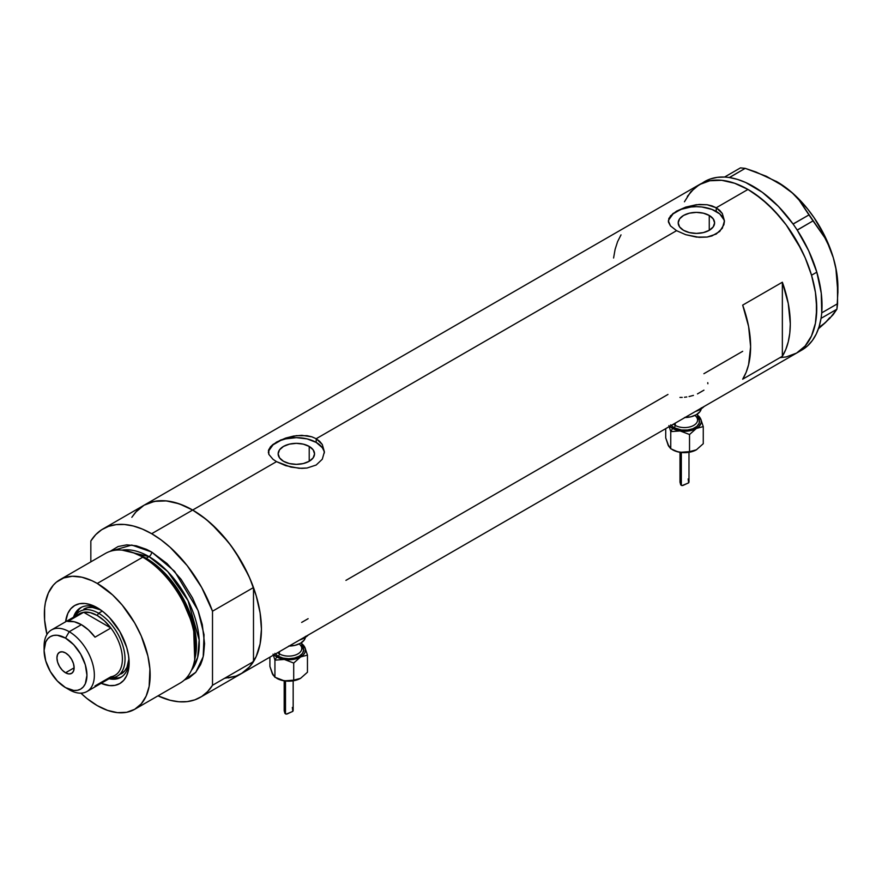 <?xml version="1.0" encoding="UTF-8"?>
<svg xmlns="http://www.w3.org/2000/svg" width="882" height="882" viewBox="0 0 882 882"><rect width="100%" height="100%" fill="white"/><g stroke="black" fill="none" stroke-linecap="round" stroke-linejoin="round"><path stroke-width="1.32" d="M309.218 446.424L309.218 461.275L303.309 463.557L296.352 464.351L289.384 463.557L283.486 461.275A18.202 10.507 180 0 1 278.15 453.855A18.202 10.507 180 0 1 289.384 444.142A18.202 10.507 180 0 1 309.218 446.424L313.165 449.831L314.543 453.855L313.165 457.868L309.218 461.275L309.218 446.424A18.202 10.507 180 0 1 314.543 453.855A18.202 10.507 180 0 1 303.309 463.557A18.202 10.507 180 0 1 283.486 461.275L279.539 457.868L278.15 453.855L279.539 449.831L283.486 446.424L289.384 444.142L296.352 443.348L303.309 444.142L309.218 446.424M709.26 215.451L709.26 230.312L703.362 232.594L696.394 233.388L689.426 232.594L683.528 230.312A18.202 10.507 180 0 1 678.203 222.881A18.202 10.507 180 0 1 689.426 213.179A18.202 10.507 180 0 1 709.26 215.451L713.207 218.868L714.596 222.881L713.207 226.906L709.26 230.312L709.26 215.451A18.202 10.507 180 0 1 714.596 222.881A18.202 10.507 180 0 1 703.362 232.594A18.202 10.507 180 0 1 683.528 230.312L679.581 226.906L678.203 222.881L679.581 218.868L683.528 215.451L689.426 213.179L696.394 212.375L703.362 213.179L709.26 215.451M724.409 221.977A28.059 16.196 0 0 0 716.228 211.437L716.228 207.766L719.745 210.368L722.325 213.521L724.453 220.886L722.325 228.273L716.228 234.05L707.099 237.06L699.128 237.335L685.7 234.678L676.56 230.676L316.186 438.729L322.283 444.495L324.4 451.849L322.283 459.235L316.175 465.023L307.046 468.022L301.798 468.386L290.895 467.107L276.507 461.639L273.001 459.302L268.823 454.362L268.426 450.603L270.421 446.876L276.518 442.103L285.647 438.078L293.607 436.061L301.787 435.322L311.908 436.833L316.186 438.729L676.56 230.676L670.452 225.88L668.347 220.886L670.463 215.903L676.56 211.14L685.7 207.116L696.405 204.69L707.099 204.734L716.228 207.766L747.969 189.443L754.716 193.72L767.935 204.381L780.394 217.534L786.182 224.888L801.132 249.165L805.156 257.742L811.506 275.14L815.42 292.295L816.412 300.575L816.412 316.142L815.42 323.286L811.506 335.921L808.618 341.301L805.156 345.976L796.6 353.076A97.252 56.15 -120 0 0 811.506 275.14A97.252 56.15 -120 0 0 747.969 189.443L716.228 207.766L722.325 213.521L724.453 220.886L723.913 224.678L719.734 231.448L711.961 235.935L707.099 237.06L696.405 237.093L685.7 234.678L676.56 230.676L670.452 225.88L668.479 222.132L668.876 218.383L673.065 213.466L685.7 207.116L699.128 204.448L707.099 204.734L711.961 205.87L716.228 207.766L716.228 211.437A28.059 16.196 0 0 0 686.56 207.722A28.059 16.196 0 0 0 668.413 221.768M270.421 446.876L273.023 444.429L280.796 439.953L296.352 435.653L307.057 435.697L311.908 436.833L316.186 438.729L316.186 442.4A28.059 16.196 0 0 0 286.507 438.685A28.059 16.196 0 0 0 268.36 452.742M324.356 452.951A28.059 16.196 0 0 0 316.186 442.4L316.186 438.729L319.692 441.331L322.283 444.495L324.4 451.86L322.283 459.235L316.175 465.023L307.046 468.022L299.086 468.298L285.658 465.652L276.507 461.639L192.662 510.05L276.507 461.639L273.001 459.302L268.823 454.362L268.834 449.346M142.652 506.07L136.732 510.965L131.837 517.304L135.486 512.321L144.042 505.232A97.252 56.15 60 0 1 192.662 510.05A97.252 56.15 60 0 1 256.199 595.747A97.252 56.15 60 0 1 241.293 673.672L236.288 676.02L225.086 678.203M782.356 282.218A97.252 56.15 60 0 1 782.356 356.273L742.677 379.183A97.252 56.15 -120 0 0 742.677 305.117L782.356 282.218L782.356 356.273L742.677 379.183L746.117 372.391L748.609 364.641L750.615 346.725L748.609 326.494L742.677 305.117L782.356 282.218L788.276 303.584L790.294 323.826L789.787 333.142L788.276 341.731L785.785 349.481L782.356 356.273L782.356 282.218M667.961 394.452L345.92 580.378M742.677 351.312L703.891 373.703M747.969 189.443A97.252 56.15 -120 0 0 699.349 184.625L709.767 180.766L721.652 180.292L734.552 183.224L747.969 189.443M684.443 201.78L690.793 191.725L699.349 184.625L144.042 505.232L154.46 501.373L166.345 500.899L179.255 503.82L192.662 510.05L206.079 519.322L218.979 531.284L230.875 545.484L241.293 561.382L249.849 578.349L256.199 595.747L260.113 612.902L261.436 629.153L260.113 643.882L256.199 656.517L249.849 666.583L241.293 673.672A97.252 56.15 -120 0 0 253.498 661.599L212.507 685.27A97.252 56.15 60 0 1 200.291 697.342A97.252 56.15 60 0 1 157.999 695.843L170.105 700.264L178.903 701.763L187.193 701.62L194.834 699.856L201.68 696.504L207.601 691.609L212.507 685.27L212.507 611.215L253.498 587.544A97.252 56.15 -120 0 0 192.662 510.05A97.252 56.15 -120 0 0 144.042 505.232L103.04 528.902A97.252 56.15 60 0 1 151.671 533.709L192.662 510.05L151.671 533.709A97.252 56.15 60 0 1 212.507 611.215L201.68 587.489L187.193 565.638L170.105 547.27L160.976 539.817L151.671 533.709L142.366 529.068L133.237 525.981L124.439 524.481L116.148 524.625L108.508 526.389L101.662 529.74L95.73 534.635L90.835 540.975A97.252 56.15 60 0 1 103.04 528.902M200.291 697.342L801.892 350.022A97.252 56.15 -120 0 0 821.032 318.38A97.252 56.15 -120 0 0 821.318 316.473L821.539 314.698A97.252 56.15 -120 0 0 821.726 312.724A97.252 56.15 -120 0 0 816.82 272.174L811.528 275.228A97.252 56.15 60 0 1 796.6 353.076L786.182 356.934L780.394 357.596M621.016 234.877L617.576 241.668L615.096 249.408L613.585 258.007M323.859 450.691L322.272 447.648L316.186 442.4L307.079 438.883L296.352 437.648L285.614 438.883L280.763 440.383L273.023 444.848L268.834 450.691M723.913 219.728L719.723 213.885L711.983 209.42L701.874 206.994L696.394 206.686L690.926 206.994L680.805 209.42L673.065 213.885L668.876 219.728M301.655 622.416L308.127 618.679M707.871 383.758L707.761 382.667M697.464 393.901L703.935 390.164M689.04 396.547L693.428 395.401M684.487 397.253L686.78 396.955M679.956 397.429L682.205 397.407M802.311 349.768L807.78 345.667L812.454 340.397L816.258 334.024L819.124 326.649L821.032 318.38A97.252 56.15 -120 0 0 821.318 316.473L821.032 318.38L836.919 309.196L829.841 318.303L818.43 328.777L825.298 322.713L820.039 326.583M796.556 353.098L805.112 346.02L811.484 335.976L815.409 323.341L816.743 308.623L815.431 292.372L811.528 275.228L805.189 257.82L796.644 240.852L786.226 224.954L774.341 210.743L761.453 198.759L748.035 189.476L734.618 183.247L721.708 180.303L709.823 180.755L699.393 184.603A97.252 56.15 60 0 1 811.528 275.228L816.82 272.174A97.252 56.15 -120 0 0 797.24 230.136A97.252 56.15 -120 0 0 795.829 228.008L797.24 230.136L813.028 220.886L824.813 237.743L829.543 247.302L833.292 257.687L835.916 268.801L837.393 280.211L837.591 303.706L821.77 312.845L821.539 314.698A97.252 56.15 -120 0 0 821.726 312.724L821.263 293.254L816.82 272.174L808.651 250.709L797.24 230.136A97.252 56.15 -120 0 0 795.829 228.008L794.517 226.079A97.252 56.15 -120 0 0 793.05 223.995L794.517 226.079A97.252 56.15 -120 0 0 793.05 223.995L778.409 206.41L762.302 192.298L745.665 182.486L737.451 179.388L729.469 177.558A97.252 56.15 -120 0 0 727.771 177.326L729.469 177.558L745.202 168.352L766.403 176.312L785.057 187.028L792.709 193.356L799.18 200.203L808.959 214.921L793.05 223.995A97.252 56.15 -120 0 0 729.469 177.558A97.252 56.15 -120 0 0 727.771 177.326L726.239 177.172A97.252 56.15 -120 0 0 724.574 177.061L726.239 177.172A97.252 56.15 -120 0 0 724.574 177.061L717.231 177.359L710.407 178.947L704.211 181.824M776.138 181.273L785.057 187.028L792.709 193.356L799.18 200.203L824.813 237.743L829.543 247.302L833.292 257.687A86.028 49.668 -120 0 0 785.057 187.028A86.028 49.668 -120 0 0 777.064 181.813L756.05 172.045L745.202 168.352L740.461 167.878L745.202 168.352L729.381 177.491L724.629 177.017L740.461 167.878L724.574 177.061A97.252 56.15 -120 0 0 704.641 181.571L694.851 187.756L687.354 196.355M837.9 287.234L835.838 267.863L833.292 257.687L835.916 268.801L837.9 292.934L837.9 287.179A86.028 49.668 -120 0 0 833.292 257.687L825.365 237.225L814.141 217.766L807.526 208.836L792.863 193.334L777.064 181.802A86.028 49.668 -120 0 0 776.822 181.659M837.9 291.887L836.919 309.196L833.181 314.642L825.298 322.713L829.719 317.63M813.028 220.886L797.207 230.026L793.139 224.061L808.959 214.921L813.028 220.886M836.919 309.196L821.087 318.325L821.77 312.845L837.591 303.706L836.919 309.196M99.038 608.812A40.208 23.219 -120 0 0 73.526 617.202A40.208 23.219 60 0 1 80.593 607.72A40.208 23.219 60 0 1 99.038 608.812M97.263 607.731L103.481 612.031L109.456 617.576L119.798 631.523L126.71 647.454L128.518 655.403L129.136 662.933L128.518 669.758L126.71 675.612L123.767 680.276L119.798 683.572L114.969 685.358L109.456 685.579L101.165 683.307A45.07 26.019 60 0 0 129.136 662.933A45.07 26.019 60 0 0 97.263 607.731L97.263 607.731A45.07 26.019 60 0 0 65.632 621.766L67.815 613.453L70.758 608.789L74.727 605.504L79.556 603.707L85.069 603.486L91.044 604.854L97.263 607.731M83.856 609.087A37.408 21.598 60 0 1 100.769 609.98L92.434 607.422L87.858 607.599L83.856 609.087M81.541 607.224A40.208 23.219 -120 0 0 75.654 615.316M134.67 709.315L180.149 683.065A74.816 43.196 -120 0 0 191.615 623.111A74.816 43.196 -120 0 0 142.741 557.192A74.816 43.196 60 0 1 194.459 660.993L194.999 658.391A72.456 41.829 -120 0 0 144.913 557.865L142.741 557.192L97.263 583.454A74.816 43.196 60 0 1 146.136 649.373A74.816 43.196 60 0 1 134.67 709.315A74.816 43.196 60 0 1 97.263 705.611A74.816 43.196 60 0 1 80.879 693.153L86.943 698.489L97.263 705.611L107.582 710.396L117.504 712.656L126.655 712.292L134.67 709.315L141.252 703.858L146.136 696.13L149.146 686.405L149.907 668.942L147.889 656.032L141.252 635.988L134.67 622.935L122.201 605.063L112.62 594.942L97.263 583.454L142.741 557.192A74.816 43.196 -120 0 0 105.344 553.488L59.855 579.75A74.816 43.196 60 0 1 97.263 583.454L92.081 580.753L81.905 577.214L72.324 576.266L63.702 577.942L56.371 582.175L53.284 585.207L48.389 592.947L45.379 602.66L44.618 608.15L44.618 620.123L46.967 634.412A74.816 43.196 60 0 1 59.855 579.75M146.191 558.251L162.045 570.367L179.961 592.803L193.808 625.184L195.154 657.619A71.067 41.035 60 0 0 146.191 558.251L149.025 556.619L167.679 571.536L188.053 600.631L199.178 639.924L197.623 657.498L191.438 670.265A71.067 41.035 -120 0 0 193.07 612.141A71.067 41.035 -120 0 0 149.025 556.619A3.737 2.161 120 0 0 151.671 552.044L146.489 549.343L136.313 545.804L126.732 544.856L118.111 546.531L110.074 551.371L131.749 545.032L151.671 552.044A3.737 2.161 -60 0 1 149.025 556.619L146.191 558.251A71.067 41.035 60 0 0 134.88 553.212L146.191 558.251A1.874 1.08 -60 0 1 145.839 558.405M194.713 659.67L193.577 626.584L179.509 593.343L161.152 570.279L144.913 557.865L132.884 552.562M149.025 556.619L122.069 550.114A71.067 41.035 -120 0 1 149.025 556.619M90.835 540.975L90.835 561.856L90.835 540.975M151.671 552.044L167.029 563.532L181.064 579.298L192.563 597.985L198.318 611.259L202.287 624.621L204.569 643.662L203.555 654.995L202.287 660.078L200.545 664.708L195.65 672.448L189.079 677.905L184.349 680.022L195.815 672.26L203.202 656.693L204.04 634.709L198.02 610.432L174.614 571.327L151.671 552.044M228.184 677.949L235.825 676.185L242.671 672.834L248.603 667.939L253.498 661.599L253.498 587.544L248.603 575.549L235.825 552.551L228.184 541.967L211.107 523.599L201.967 516.146L192.662 510.05L183.368 505.408L174.228 502.31L165.441 500.811L157.139 500.954L149.499 502.718L143.964 505.265M212.507 611.215L253.498 587.544L253.498 661.599L212.507 685.27L212.507 611.215M131.605 552.132A74.816 43.196 60 0 1 142.741 557.192L144.913 557.865A72.456 41.829 -120 0 0 134.13 552.959L131.605 552.132M111.76 677.861A40.208 23.219 -120 0 0 121.716 676.803M129.081 660.861A40.208 23.219 60 0 1 120.812 677.376A40.208 23.219 60 0 1 109.059 678.754A40.208 23.219 -120 0 0 129.081 660.861M113.436 678.093L118.353 677.894M78.917 609.594L76.282 613.751M121.253 673.87A37.408 21.598 60 0 0 128.937 658.777L126.986 667.277L124.549 671.147L117.284 676.163A37.408 21.598 60 0 1 110.515 677.916A37.408 21.598 -120 0 0 124.318 651.544A37.408 21.598 -120 0 0 98.586 613.233L97.263 615.515A35.534 20.518 60 0 1 110.889 628.017L95.013 637.179A35.534 20.518 -120 0 0 81.398 624.677L69.226 631.71L65.522 638.116A30.297 17.497 60 0 1 86.943 675.226A30.297 17.497 60 0 1 65.522 687.596L69.226 689.735A35.534 20.518 -120 0 0 94.352 675.226A35.534 20.518 -120 0 0 69.226 631.71A35.534 20.518 60 0 1 92.445 663.021A35.534 20.518 60 0 1 86.998 691.499A35.534 20.518 60 0 1 69.226 689.735L65.522 687.596L73.724 690.452L77.429 690.297L80.67 689.096L83.338 686.891L85.322 683.748L86.943 675.226L85.322 664.819L80.67 654.113L73.724 644.731L65.522 638.116L57.33 635.272L53.626 635.415L50.373 636.617L47.705 638.833L45.732 641.964L44.1 650.486L45.732 660.894L50.373 671.599L57.33 680.981L65.522 687.596A30.297 17.497 60 0 1 44.1 650.486A30.297 17.497 60 0 1 65.522 638.116L69.226 631.71L81.398 624.677A35.534 20.518 -120 0 0 67.771 621.446L83.647 612.284L110.889 628.017A35.534 20.518 60 0 1 110.889 676.781L95.013 685.942M65.522 672.779A12.161 7.023 60 0 1 57.584 662.073A12.161 7.023 60 0 1 59.447 652.327A12.161 7.023 60 0 1 65.522 652.934L68.818 655.591L71.607 659.35L73.471 663.639L74.121 667.817L65.522 672.779L62.236 670.133L59.447 666.362L57.584 662.073L56.933 657.895L57.584 654.477L59.447 652.327L62.236 651.787L65.522 652.934A12.161 7.023 60 0 1 73.471 663.639A12.161 7.023 60 0 1 71.607 673.385L68.818 673.925L65.522 672.779L74.121 667.817L73.471 671.246L71.607 673.385A12.161 7.023 60 0 1 65.522 672.779M86.998 691.499L115.035 675.303A35.534 20.518 -120 0 0 110.889 628.017L104.363 620.796L97.263 615.515L90.162 612.604L83.647 612.284A35.534 20.518 60 0 1 97.263 615.515L98.586 613.233A37.408 21.598 60 0 1 123.017 646.186A37.408 21.598 60 0 1 117.284 676.163M102.29 611.094L98.586 613.233L102.29 611.094M74.981 616.364A37.408 21.598 60 0 1 79.887 611.38A37.408 21.598 60 0 1 98.586 613.233A37.408 21.598 -120 0 0 74.981 616.364M76.15 616.617A35.534 20.518 60 0 1 83.647 612.284A35.534 20.518 -120 0 0 79.501 613.762L51.465 629.946A35.534 20.518 60 0 1 69.226 631.71A35.534 20.518 -120 0 0 44.1 646.208L44.1 650.486M44.177 648.479A35.534 20.518 60 0 1 51.465 629.946M110.889 628.017L95.013 637.179L88.498 629.957L81.398 624.677L74.297 621.766L67.771 621.446L83.647 612.284L110.889 628.017M673.506 424.143A13.087 7.563 0 0 0 675.237 425.378L675.237 423.139L675.237 425.378A1.874 1.08 -60 0 1 673.914 427.66L681.577 430.03L687.409 430.03L692.811 428.74L696.934 426.359L699.172 423.239L699.172 419.876L696.934 416.756M681.279 479.61L680.011 482.245L681.323 485.387L681.323 452.477L681.323 485.387L682.844 485.497L688.655 482.818L688.147 478.937M688.919 482.311L688.974 481.605M696.504 449.743L690.937 451.915L684.498 452.653L677.707 451.793L670.75 448.74L670.75 431.618L668.887 425.631L670.75 431.618L680.132 430.945A16.835 9.713 180 0 1 672.591 428.432L670.75 431.618L680.132 430.945L674.245 429.269L669.791 426.282A16.835 9.713 180 0 0 672.591 428.432L670.75 431.618L670.75 448.74L667.806 444.208M670.673 424.859L673.914 427.66A1.874 1.08 120 0 0 675.237 425.378A13.087 7.563 0 0 0 689.504 427.009A13.087 7.563 0 0 0 697.585 420.03L697.585 413.923M684.961 417.528A16.835 9.713 0 0 0 701.234 408.807M695.391 411.508A22.447 12.954 0 0 0 704.112 406.47L700.363 409.336L695.391 411.508M696.46 449.776A16.835 9.713 0 0 1 696.394 449.809L692.855 451.253L682.602 452.543L677.707 451.793L672.591 449.809A16.835 9.713 0 0 0 680.132 452.323A16.835 9.713 0 0 0 696.394 449.809L703.263 443.712L703.263 426.59L703.263 443.712L696.394 449.809L689.526 451.65L689.526 434.517L696.394 428.432L703.263 426.59L700.749 419.038A16.835 9.713 180 0 1 696.394 428.432L703.263 426.59L700.749 419.038A16.835 9.713 180 0 0 697.585 415.444L701.179 420.284L701.179 422.82L699.073 426.414L696.394 428.432L690.937 430.537L680.132 430.945L689.526 434.517L696.394 428.432A16.835 9.713 180 0 1 680.132 430.945L689.526 434.517L689.526 451.65L680.132 452.323L674.245 450.647L671.136 448.85M701.322 407.815L700.043 411.53L696.394 414.683L690.937 416.789L684.498 417.528M699.459 416.844L698.235 415.753L699.459 416.844M700.749 419.038L700.099 417.792L700.749 419.038M668.942 446.656L665.723 437.902L665.723 428.641L665.723 437.902L668.236 445.454L670.75 448.74M675.237 425.378A13.087 7.563 0 0 0 688.677 427.186A13.087 7.563 0 0 0 697.464 421.045A13.087 7.563 0 0 0 695.711 416.139M697.585 417.373A14.961 8.644 180 0 1 693.495 428.454A14.961 8.644 180 0 1 673.914 427.66M680.011 482.245L680.717 484.824L682.062 485.607L688.544 482.917M277.687 652.658A13.087 7.563 0 0 0 279.418 653.893L279.418 651.666L279.418 653.893A1.874 1.08 -60 0 1 278.095 656.186L282.957 658.06L288.679 658.711L294.401 658.06L299.263 656.186L302.504 653.386L303.64 650.078L301.115 645.282M285.459 708.136L284.191 710.771L285.503 713.913L285.503 681.003L285.503 713.913L287.025 714.023L292.835 711.333L292.328 707.452M293.1 710.826L293.166 710.12M300.685 678.269L295.117 680.43L288.679 681.18L281.887 680.32L274.93 677.266L274.93 660.144L273.067 654.146L274.93 660.144L284.324 659.46A16.835 9.713 180 0 1 276.772 656.947L274.93 660.144L284.324 659.46L278.436 657.785L273.971 654.808A16.835 9.713 180 0 0 276.772 656.947L274.93 660.144L274.93 677.266L271.987 672.723M274.853 653.386L278.095 656.186A1.874 1.08 120 0 0 279.418 653.893A13.087 7.563 0 0 0 293.684 655.535A13.087 7.563 0 0 0 301.765 648.546L301.765 642.438M289.142 646.054A16.835 9.713 0 0 0 305.426 637.322M299.582 640.023A22.447 12.954 0 0 0 308.292 634.996L304.544 637.862L299.582 640.023M300.641 678.291A16.835 9.713 0 0 1 300.575 678.324L297.036 679.779L286.793 681.069L281.887 680.32L276.772 678.324A16.835 9.713 0 0 0 284.324 680.849A16.835 9.713 0 0 0 300.575 678.324L307.454 672.238L307.454 655.106L307.454 672.238L300.575 678.324L293.706 680.165L293.706 663.043L300.575 656.947L307.454 655.106L304.94 647.564A16.835 9.713 180 0 1 300.575 656.947L307.454 655.106L304.94 647.564A16.835 9.713 180 0 0 301.765 643.97L305.37 648.81L304.94 652.592L303.254 654.94L298.921 657.785L295.117 659.052L284.324 659.46L293.706 663.043L300.575 656.947A16.835 9.713 180 0 1 284.324 659.46L293.706 663.043L293.706 680.165L284.324 680.849L275.327 677.376M305.514 636.33L304.224 640.056L300.575 643.21L295.117 645.315L288.679 646.054M303.64 645.37L302.427 644.268L303.64 645.37M304.94 647.564L304.29 646.308L304.94 647.564M273.122 675.171L269.903 666.428L269.903 657.156L269.903 666.428L272.417 673.969L274.93 677.266M279.418 653.893A13.087 7.563 0 0 0 292.857 655.712A13.087 7.563 0 0 0 301.655 649.571A13.087 7.563 0 0 0 299.902 644.654M301.765 645.9A14.961 8.644 180 0 1 297.675 656.98A14.961 8.644 180 0 1 278.095 656.186M284.191 710.771L284.908 713.351L286.242 714.122L292.736 711.432M69.226 689.735L65.522 687.596M688.985 452.301L688.985 481.759M697.585 415.367L698.235 415.753M680 452.301L680 482.112M293.166 680.827L293.166 710.275M301.765 643.893L302.427 644.268M284.191 680.827L284.191 710.638"/></g></svg>
